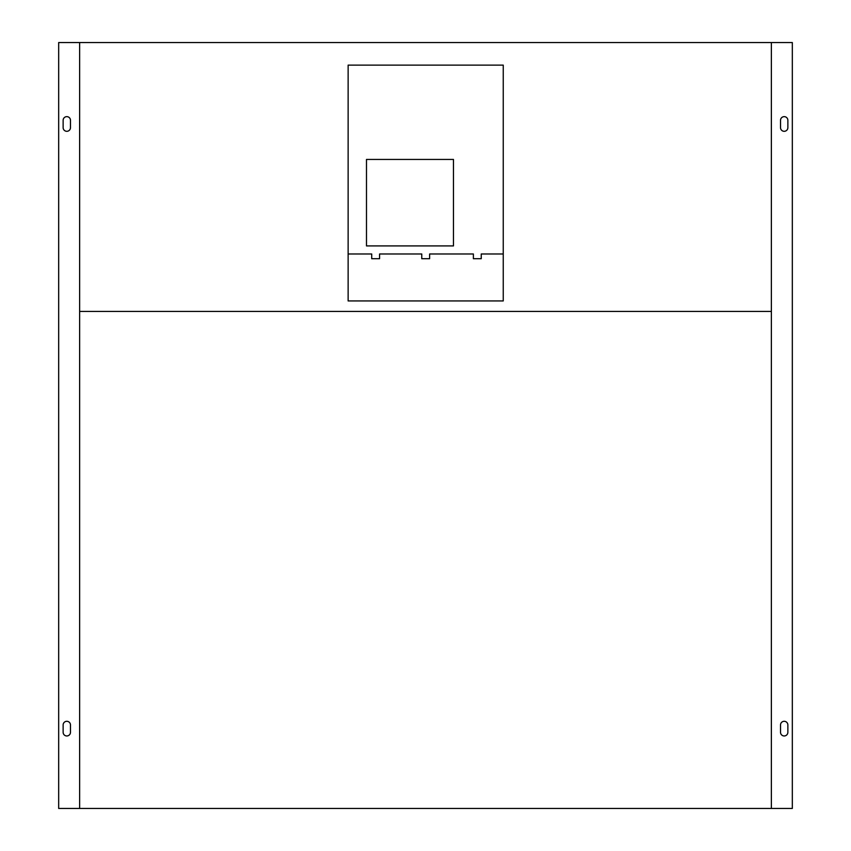 <?xml version="1.0" encoding="UTF-8"?>
<svg xmlns="http://www.w3.org/2000/svg" width="851" height="851" viewBox="0 0 851 851"><rect width="100%" height="100%" fill="white"/><g stroke="black" fill="none" stroke-linecap="round" stroke-linejoin="round"><path stroke-width="1.28" d="M70.473 724.967A3.67 3.67 0 0 0 66.803 721.297A3.67 3.67 0 0 0 63.134 724.967L63.134 732.307A3.67 3.67 0 0 0 66.803 735.966A3.67 3.67 0 0 0 70.473 732.307L70.473 724.967M79.632 808.45L58.676 808.45L58.676 42.55L771.368 42.55L771.368 808.45L79.632 808.45L79.632 42.55M63.134 127.65A3.67 3.67 0 0 0 66.803 131.309A3.67 3.67 0 0 0 70.473 127.65L70.473 120.31A3.67 3.67 0 0 0 66.803 116.64A3.67 3.67 0 0 0 63.134 120.31L63.134 127.65M787.866 127.65A3.67 3.67 0 0 1 784.197 131.309A3.67 3.67 0 0 1 780.527 127.65L780.527 120.31A3.67 3.67 0 0 1 784.197 116.64A3.67 3.67 0 0 1 787.866 120.31L787.866 127.65M771.368 808.45L792.324 808.45L792.324 42.55L771.368 42.55M780.527 724.967A3.67 3.67 0 0 1 784.197 721.297A3.67 3.67 0 0 1 787.866 724.967L787.866 732.307A3.67 3.67 0 0 1 784.197 735.966A3.67 3.67 0 0 1 780.527 732.307L780.527 724.967M503.249 65.123L503.249 300.935L348.133 300.935L348.133 65.123L503.249 65.123M366.483 159.445L453.466 159.445L453.466 245.918L366.483 245.918L366.483 159.445M348.133 253.992L371.717 253.992L371.717 258.704L379.578 258.704L379.578 253.992L421.766 253.992L421.766 258.704L429.627 258.704L429.627 253.992L473.379 253.992L473.379 258.704L481.24 258.704L481.24 253.992L503.249 253.992M771.336 311.423L79.664 311.423"/></g></svg>
